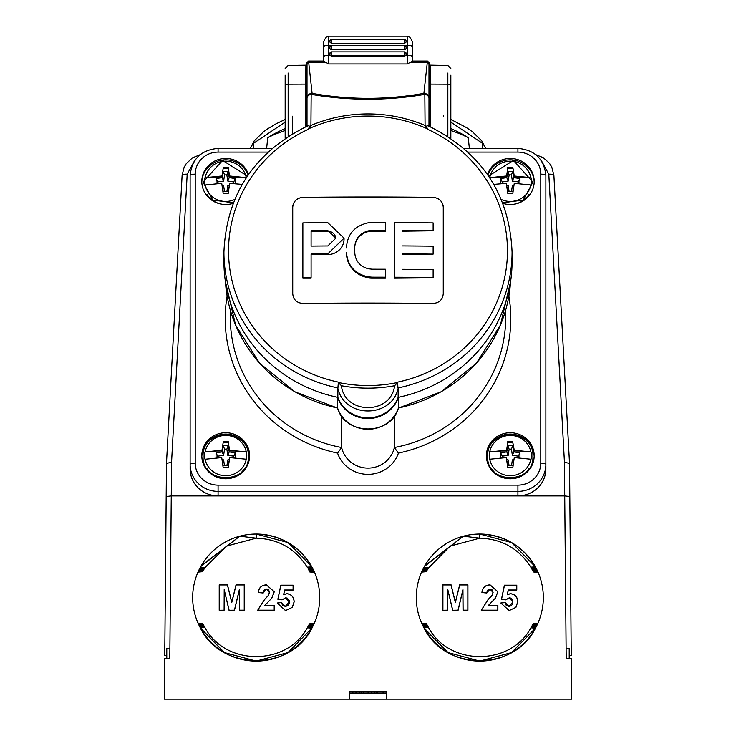 <?xml version="1.0" encoding="UTF-8"?>
<svg xmlns="http://www.w3.org/2000/svg" width="736" height="736" viewBox="0 0 736 736"><rect width="100%" height="100%" fill="white"/><g stroke="black" fill="none" stroke-linecap="round" stroke-linejoin="round"><path stroke-width="1.1" d="M349.848 691.573L349.572 699.2L386.428 699.2L386.152 691.573L349.848 691.573L355.911 691.573L355.994 693.045L359.619 693.045L359.683 691.573M383.07 691.573L383.07 693.045L377.43 693.045L377.347 691.573L374.845 691.573L374.762 693.045L371.496 693.045L371.422 691.573L371.496 693.045L368.856 693.045L368.856 691.573M386.428 699.2L571.651 699.2L571.283 658.545L569.222 658.545L569.222 648.379L566.113 648.379L564.733 495.917L569.82 496.561L571.256 655.491L569.25 655.491L569.222 658.545M174.276 699.2L218.077 699.2M164.717 658.545L169.795 658.545L164.717 658.545L164.349 699.2L349.572 699.2M566.113 648.379L566.205 658.545L571.283 658.545M385.517 693.045L386.207 693.045M379.058 693.045L379.886 693.045M359.619 693.045L370.134 693.045M350.198 693.045L355.994 693.045M384.339 693.045L384.873 693.045M374.9 691.573L374.836 693.045L381.34 693.045M376.768 693.045L376.768 691.573M377.89 693.045L380.604 693.045M383.171 693.045L385.636 693.045M367.006 693.045L367.089 691.573L367.006 693.045L368.856 693.045M363.75 693.045L363.667 691.573L363.75 693.045M361.137 693.045L361.137 691.573M359.251 693.045L359.334 691.573M352.866 693.045L352.949 691.573M166.18 496.561L166.474 463.422L171.562 462.226L169.887 648.379L166.778 648.379L166.778 658.545L166.75 655.491L164.744 655.491L166.18 496.561L171.249 495.917L564.733 495.917L564.438 462.226L569.526 463.422L569.82 496.561M169.887 648.379L169.795 658.545M319.718 597.558A63.526 63.526 0 0 1 256.192 661.084A63.526 63.526 0 0 1 192.666 597.558A63.526 63.526 0 0 1 256.192 534.032A63.526 63.526 0 0 1 319.718 597.558M543.334 597.558A63.526 63.526 0 0 1 479.808 661.084A63.526 63.526 0 0 1 416.282 597.558A63.526 63.526 0 0 1 479.808 534.032A63.526 63.526 0 0 1 543.334 597.558M204.939 627.578L200.339 627.826C221.177 671.352 290.83 671.554 311.898 628.102L307.289 627.845C286.764 666.282 225.244 666.08 204.939 627.578L204.479 626.778L199.962 627.118L204.939 627.578L204.571 626.952M199.916 627.026L199.916 627.026C220.34 671.572 291.668 671.775 312.331 627.302L307.758 627.044L307.289 627.845L312.331 627.302M204.001 625.922L204.442 626.722L204.028 625.968L199.548 626.318L204.479 626.778M200.339 627.826L224.425 652.574L256.192 661.084L287.96 652.574L311.898 628.102L287.96 652.574L256.192 661.084L224.425 652.574L200.339 627.826L224.425 652.574L256.192 661.084L287.96 652.574L311.898 628.102L287.96 652.574L256.192 661.084L224.425 652.574L200.854 628.746M307.289 627.845L307.869 626.842L312.745 626.502L308.209 626.244L307.786 626.998L308.32 626.042L313.15 625.701L308.642 625.444L308.237 626.198M203.973 625.876L203.596 625.168L199.152 625.517L204.028 625.968M203.164 624.312L202.786 623.567L198.343 623.806L203.081 624.165L203.578 625.122L203.182 624.367L198.766 624.708L203.596 625.168M308.642 625.444L313.49 625.002L309.056 624.643L308.669 625.398L309.157 624.441L313.904 624.1L309.46 623.843L309.083 624.597M423.954 627.826C444.783 671.352 514.446 671.554 535.514 628.102L530.904 627.845C510.379 666.282 448.859 666.08 428.554 627.578L423.954 627.826M423.531 627.026L428.435 627.376L428.094 626.778L423.577 627.118M424.056 628.001L448.04 652.574L479.808 661.084L511.575 652.574L535.514 628.102L511.575 652.574L479.808 661.084L448.04 652.574L423.991 627.891M535.891 627.394L531.374 627.044L530.904 627.845L535.891 627.394M428.058 626.722L427.644 625.968L423.163 626.318L427.975 626.575L428.554 627.578M530.904 627.845L531.484 626.842L536.36 626.502L531.824 626.244L531.401 626.989M427.754 626.18L427.211 625.168L422.712 625.416L427.644 625.968M424.313 628.47L448.04 652.574L479.808 661.084L511.575 652.574L535.514 628.102L511.575 652.574L479.808 661.084L448.04 652.574L424.47 628.746M531.824 626.244L536.765 625.701L532.257 625.444L531.852 626.198M427.193 625.122L426.797 624.367L422.326 624.616L427.211 625.168M537.105 625.002L532.671 624.643L532.257 625.444L537.151 624.901M426.779 624.312L426.402 623.567L421.958 623.806L426.797 624.367M424.138 628.158L448.04 652.574L479.808 661.084L511.575 652.574L535.514 628.102M532.671 624.643L537.482 624.202L533.076 623.843L532.33 625.306M564.438 462.226L548.817 174.202L541.834 161.469M540.794 463.1A5.078 1.362 180 0 1 545.873 464.453A27.95 26.938 180 0 1 517.923 491.39L517.923 485.134A22.871 22.034 0 0 0 540.794 463.1L540.794 174.156A22.871 22.034 0 0 0 517.923 152.113L517.923 148.396C534.87 149.969 544.189 159.013 545.873 175.508L545.873 468.933A27.95 26.938 180 0 1 517.923 495.871L218.077 495.871A27.95 26.938 180 0 1 190.127 468.933L190.127 179.998M194.166 161.46L187.183 174.202L171.562 462.226M424.396 566.481L463.404 536.185L424.792 565.791L423.89 567.419L428.352 567.87L423.467 568.22L428.012 568.468L450.11 546.112L479.808 538.154C501.832 538.899 518.843 548.559 530.822 567.134L535.44 566.886C522.864 545.937 504.326 534.98 479.808 534.032L511.575 542.542L535.1 566.278M537.832 571.706L533.112 571.348L537.427 570.805L532.606 570.345L537.05 570.004L532.183 569.544L536.654 569.195L531.861 568.946L533.407 571.955L537.832 571.706M535.872 567.686L530.822 567.134L531.3 567.934L535.872 567.686M535.238 566.518L511.575 542.542L479.798 534.032M428.472 567.668L450.211 546.057L479.808 538.154L450.11 546.112L427.901 568.67L423.099 568.919L427.579 569.268L427.984 568.523M427.579 569.268L422.657 569.811L427.147 570.069L427.552 569.324M427.147 570.069L422.28 570.612L426.742 570.869L427.128 570.115M426.742 570.869L421.958 571.311L426.346 571.67L427.552 569.314M535.219 566.481L511.575 542.542L479.808 534.032L511.575 542.542L535.182 566.416L511.575 542.542L479.808 534.032L511.575 542.542L535.422 566.849M463.404 536.185L424.792 565.791L423.89 567.419L424.792 565.791L463.404 536.185L424.792 565.791L423.89 567.419L424.792 565.791L463.404 536.185L479.808 538.154L479.808 534.032M531.861 568.946L531.328 567.99L531.751 568.744L536.25 568.394L531.41 568.137L530.822 567.134L531.3 567.934M200.781 566.481L239.789 536.185L201.176 565.791L200.275 567.419L204.856 567.668L226.596 546.057L256.192 538.154C278.217 538.899 295.228 548.559 307.206 567.134L311.825 566.886C299.248 545.937 280.71 534.98 256.192 534.032L287.96 542.542L311.622 566.518M309.019 570.4L309.792 571.955L314.217 571.706L309.497 571.348L313.812 570.805L308.991 570.345L313.435 570.004L308.568 569.544L313.039 569.195L308.136 568.744L312.634 568.394L307.685 567.934L312.211 567.594L307.206 567.134L307.685 567.934M204.856 567.668L199.898 568.118L204.406 568.468L199.484 568.919L203.964 569.268L199.088 569.719L203.532 570.069L203.936 569.324L203.43 570.271L198.665 570.612L203.127 570.869L203.513 570.115M203.127 570.869L198.343 571.311L202.731 571.67L203.099 570.915M311.484 566.278L287.96 542.542L256.192 534.032L287.96 542.542L311.558 566.398L287.96 542.542L256.192 534.032L287.96 542.542L311.806 566.849M239.789 536.185L201.176 565.791L200.275 567.419L201.176 565.791L239.789 536.185L201.176 565.791L200.275 567.419L201.176 565.791L239.789 536.185L256.192 538.154L256.192 534.032L287.96 542.542L311.604 566.481M532.634 570.4L533.011 571.145M531.778 568.79L532.183 569.544M421.645 623.107L426.402 623.567M533.076 623.843L537.841 623.401M538.145 572.406L533.407 571.955M426.346 571.67L421.599 572.111M204.406 568.468L226.495 546.112L256.192 538.154L226.495 546.112L204.406 568.468M203.964 569.268L204.369 568.523M308.163 568.79L308.568 569.544M308.596 569.59L308.991 570.345L308.596 569.59M314.53 572.406L309.792 571.955M202.731 571.67L197.984 572.111M198.03 623.107L202.786 623.567M309.46 623.843L314.226 623.401M292.348 607.32L285.522 610.586L277.205 602.996L281.437 602.444L285.32 606.354L289.257 601.993L285.678 597.88L282.118 599.84L277.858 599.233L280.793 585.175L293.167 585.175L293.167 590.06L284.712 590.06L283.71 594.596L286.847 593.648C291.566 594.274 293.995 597.016 294.142 601.882L292.348 607.32L285.522 610.586M271.814 598.138L264.831 605.378L274.27 605.378L274.27 610.264L257.655 610.264L264.528 599.463L268.419 595.36L269.385 592.425L266.377 589.085L263.194 592.995L258.308 592.517C258.824 587.604 261.547 585.046 266.478 584.853L274.27 591.762L271.814 598.138L264.831 605.378M224.268 590.254L224.103 610.264L219.218 610.264L219.218 584.853L227.479 584.853L231.757 602.186L236.035 584.853L244.306 584.853L244.306 610.264L239.412 610.264L239.255 590.254L234.48 610.264L229.034 610.264L224.195 589.6L224.103 610.264M515.954 607.32L509.137 610.586L500.82 602.996L505.052 602.444L508.935 606.354L512.872 601.993L509.294 597.88L505.733 599.84L501.474 599.233L504.399 585.175L516.782 585.175L516.782 590.06L508.328 590.06L507.325 594.596L510.462 593.648C515.182 594.274 517.61 597.016 517.758 601.882L515.954 607.32L509.137 610.586M495.42 598.138L488.446 605.378L497.886 605.378L497.886 610.264L481.27 610.264L488.143 599.463L492.034 595.36L493 592.425L489.992 589.085L486.809 592.995L481.924 592.517C482.439 587.604 485.162 585.046 490.093 584.853L497.886 591.762L495.42 598.138L488.446 605.378M447.884 590.254L447.718 610.264L442.833 610.264L442.833 584.853L451.094 584.853L455.372 602.186L459.65 584.853L467.912 584.853L467.912 610.264L463.027 610.264L462.87 590.254L458.096 610.264L452.649 610.264L447.81 589.6L447.718 610.264M224.02 610.181L219.218 610.264M219.3 610.181L219.3 584.936L227.424 584.936L231.757 602.517L236.1 584.936L244.223 584.936L244.223 610.181L239.494 610.181L239.329 589.6L234.416 610.181L229.034 610.264M229.098 610.181L224.195 589.6M239.329 589.6L239.255 590.254M264.684 605.452L274.27 605.378M274.197 605.452L274.197 610.181L257.747 610.181L264.583 599.518L268.484 595.406L269.468 592.425L268.714 589.978L266.368 589.002L263.856 590.235L263.12 592.912L258.4 592.443C258.934 587.613 261.63 585.111 266.478 584.936L274.27 591.762M274.197 591.762L271.75 598.092M285.522 610.512L277.205 602.996M277.297 603.06L281.373 602.536L282.578 605.222L285.32 606.436L287.712 605.7L289.138 603.658L289.165 600.438L287.224 598.092L285.678 597.807L282.09 599.748L277.95 599.168L280.858 585.258L293.084 585.258L293.084 589.987L284.648 589.987L283.59 594.762L286.847 593.731C291.511 594.338 293.922 597.062 294.069 601.882L294.142 601.882M294.069 601.882L292.284 607.274M447.635 610.181L442.833 610.264M442.916 610.181L442.916 584.936L451.039 584.936L455.372 602.517L459.715 584.936L467.838 584.936L467.838 610.181L463.11 610.181L462.944 589.6L458.031 610.181L452.649 610.264M452.714 610.181L447.81 589.6M462.944 589.6L462.87 590.254M488.299 605.452L497.886 605.378M497.812 605.452L497.812 610.181L481.362 610.181L488.198 599.518L492.099 595.406L493.083 592.425L492.329 589.978L489.983 589.002L487.471 590.235L486.735 592.912L482.016 592.443C482.549 587.613 485.245 585.111 490.093 584.936L497.886 591.762M497.812 591.762L495.365 598.092M509.137 610.512L500.82 602.996M500.912 603.06L504.988 602.536L506.193 605.222L508.926 606.436L511.327 605.7L512.753 603.658L512.78 600.438L510.839 598.092L509.294 597.807L505.706 599.748L501.566 599.168L504.473 585.258L516.7 585.258L516.7 589.987L508.263 589.987L507.205 594.762L510.462 593.731C515.126 594.338 517.528 597.062 517.684 601.882L517.758 601.882M517.684 601.882L515.899 607.274M169.16 413.917L166.474 463.413L165.572 563.564M166.75 655.491L164.744 655.491M570.428 563.178L569.526 463.413L566.729 411.93M571.256 655.491L569.25 655.491M166.474 463.413L182.114 175.288A5.078 1.352 -176.9 0 1 187.183 174.202M548.817 174.202A5.078 1.352 -3.1 0 1 553.886 175.288L569.526 463.422M502.927 203.394A23.883 23.018 0 0 0 510.296 204.516A23.883 23.018 0 0 0 534.189 181.498A23.883 23.018 0 0 0 510.296 158.479A23.883 23.018 0 0 0 487.536 174.533M486.413 455.75A23.883 23.018 0 0 0 510.296 478.768A23.883 23.018 0 0 0 534.189 455.75A23.883 23.018 0 0 0 510.296 432.731A23.883 23.018 0 0 0 486.413 455.75M225.704 432.731A23.883 23.018 0 0 0 201.811 455.75A23.883 23.018 0 0 0 225.704 478.768A23.883 23.018 0 0 0 249.587 455.75A23.883 23.018 0 0 0 225.704 432.731M248.464 174.533A23.883 23.018 0 0 0 222.042 158.755A23.883 23.018 0 0 0 201.811 181.498A23.883 23.018 0 0 0 233.073 203.394M534.18 456.43A23.883 23.018 0 0 0 510.296 434.093A23.883 23.018 0 0 0 486.422 456.43M249.578 456.43A23.883 23.018 0 0 0 225.704 434.093A23.883 23.018 0 0 0 201.82 456.43M227.958 478.667A21.951 21.151 0 0 0 244.361 468.749M207.037 194.506A21.951 21.151 0 0 0 223.44 204.415M227.958 204.415A21.951 21.151 0 0 0 233.11 203.283M534.18 182.178A23.883 23.018 0 0 0 510.296 159.841A23.883 23.018 0 0 0 487.858 174.993M502.89 203.283A21.951 21.151 0 0 0 508.042 204.415M248.142 174.993A23.883 23.018 0 0 0 221.904 160.135A23.883 23.018 0 0 0 201.82 182.178M517.923 495.871L517.923 491.39L218.077 491.39A27.95 26.938 180 0 1 190.127 464.453L190.127 175.508A5.078 1.362 180 0 1 195.206 174.156L195.206 463.1A22.871 22.034 0 0 0 218.077 485.134L517.923 485.134M512.56 204.415A21.951 21.151 0 0 0 528.963 194.506M207.037 468.749A21.951 21.151 0 0 0 223.44 478.667M491.639 468.749A21.951 21.151 0 0 0 508.042 478.667M512.56 478.667A21.951 21.151 0 0 0 528.963 468.749M246.339 177.67L229.669 177.67L228.243 168.36L223.155 168.36L221.729 177.67L204.985 177.67A21.059 20.295 0 0 0 204.645 181.341A21.059 20.295 0 0 0 204.985 185.003L221.729 183.338L223.155 193.329L228.243 193.329L229.669 183.338L242.19 184.396M221.978 184.984L223.155 191.378L228.243 191.378L229.43 184.984M235.354 183.696L235.354 178.535L229.218 177.661L228.243 171.304L223.155 171.304L222.18 177.661L216.044 178.535L216.044 183.696M222.18 185.012L223.615 185.674L224.48 191.378M226.918 191.378L227.792 185.674L229.218 185.012M233.735 183.568L233.735 181.921L227.783 181.074L226.844 174.901L224.554 174.901L223.606 181.074L217.663 181.921L217.663 183.568M233.735 181.921L235.354 178.535M227.783 181.074L229.218 177.661M226.844 174.901L228.243 171.304M224.554 174.901L223.155 171.304M223.606 181.074L222.18 177.661M217.663 181.921L216.044 178.535M221.729 177.67L223.155 168.36M228.243 168.36L229.669 176.014L246.413 177.67M229.669 177.67L229.669 176.014M228.243 167.376L223.155 167.376M204.985 177.67L221.729 176.014M246.247 459.227L246.413 459.255A21.059 20.295 0 0 0 246.762 455.593A21.059 20.295 0 0 0 246.413 451.922L229.669 451.922L228.243 442.612L223.155 442.612L221.729 451.922L204.985 451.922A21.059 20.295 0 0 0 204.645 455.593A21.059 20.295 0 0 0 204.985 459.255L221.729 457.59L223.155 467.581L228.243 467.581L229.669 457.59L246.247 459.227A20.893 20.13 180 0 1 225.704 475.695A20.893 20.13 180 0 1 205.151 459.227M221.978 459.236L223.155 465.63L228.243 465.63L229.43 459.236M235.354 457.939L235.354 452.787L229.218 451.913L228.243 445.547L223.155 445.547L222.18 451.913L216.044 452.787L216.044 457.939M222.18 459.264L223.615 459.926L224.48 465.63M226.918 465.63L227.792 459.926L229.218 459.264M233.735 457.82L233.735 456.173L227.783 455.326L226.844 449.144L224.554 449.144L223.606 455.326L217.663 456.173L217.663 457.82M233.735 456.173L235.354 452.787M227.783 455.326L229.218 451.913M226.844 449.144L228.243 445.547M224.554 449.144L223.155 445.547M223.606 455.326L222.18 451.913M217.663 456.173L216.044 452.787M221.729 451.922L223.155 442.612M228.243 442.612L229.669 450.257L246.413 451.922M229.669 451.922L229.669 450.257M228.243 441.628L223.155 441.628M204.985 451.922L221.729 450.257M530.849 459.227L531.015 459.255A21.059 20.295 0 0 0 531.355 455.593A21.059 20.295 0 0 0 531.015 451.922L514.271 451.922L512.845 442.612L507.757 442.612L506.331 451.922L489.587 451.922A21.059 20.295 0 0 0 489.238 455.593A21.059 20.295 0 0 0 489.587 459.255L506.331 457.59L507.757 467.581L512.845 467.581L514.271 457.59L530.849 459.227A20.893 20.13 180 0 1 510.296 475.695A20.893 20.13 180 0 1 489.753 459.227M506.57 459.236L507.757 465.63L512.845 465.63L514.022 459.236M519.956 457.939L519.956 452.787L513.811 451.913L512.836 445.547L507.757 445.547L506.782 451.913L500.646 452.787L500.646 457.939M506.782 459.264L508.208 459.926L509.082 465.63M511.52 465.63L512.385 459.926L513.82 459.264M518.337 457.82L518.337 456.173L512.385 455.326L511.437 449.144L509.156 449.144L508.208 455.326L502.265 456.173L502.265 457.82M518.337 456.173L519.956 452.787M512.385 455.326L513.811 451.913M511.437 449.144L512.836 445.547M509.156 449.144L507.757 445.547M508.208 455.326L506.782 451.913M502.265 456.173L500.646 452.787M506.331 451.922L507.757 442.612M512.845 442.612L514.271 450.257L531.015 451.922M514.271 451.922L514.271 450.257M512.845 441.628L507.757 441.628M489.587 451.922L506.331 450.257M493.81 184.396L506.331 183.338L507.757 193.329L512.845 193.329L514.271 183.338L531.015 185.003A21.059 20.295 0 0 0 531.355 181.341A21.059 20.295 0 0 0 531.015 177.67L514.271 177.67L512.845 167.376L514.271 176.014L531.015 177.67M506.57 184.984L507.757 191.378L512.845 191.378L514.022 184.984M519.956 183.696L519.956 178.535L513.811 177.661L512.836 171.304L507.757 171.304L506.782 177.661L500.646 178.535L500.646 183.696M489.661 177.67L506.331 177.67L507.757 168.36L512.845 168.36M506.782 185.012L508.208 185.674L509.082 191.378M511.52 191.378L512.385 185.674L513.82 185.012M518.337 183.568L518.337 181.921L512.385 181.074L511.437 174.901L509.156 174.901L508.208 181.074L502.265 181.921L502.265 183.568M518.337 181.921L519.956 178.535M512.385 181.074L513.811 177.661M511.437 174.901L512.836 171.304M509.156 174.901L507.757 171.304M508.208 181.074L506.782 177.661M502.265 181.921L500.646 178.535M506.331 177.67L507.757 168.36M514.271 177.67L514.271 176.014M512.845 167.376L507.757 167.376M489.587 177.67L506.331 176.014M285.163 122.112L253.35 143.446L253.258 148.396M285.163 128.552A178.388 61.014 180 0 0 267.757 137.724L266.616 148.396M485.576 148.396A118.698 40.6 180 0 0 482.65 143.446L450.837 122.112M469.384 148.396L468.243 137.724A178.388 61.014 180 0 0 450.837 128.552M285.163 130.539A118.928 40.673 180 0 0 267.757 137.724M468.243 137.724A118.928 40.673 180 0 0 450.837 130.539M230.276 309.948L230.276 317.271A137.724 132.719 0 0 0 341.651 447.534A26.938 25.953 0 0 0 368 468.105A26.938 25.953 0 0 0 394.349 447.534A137.724 132.719 0 0 0 505.724 317.271L505.724 309.948M341.651 415.996L341.651 447.534L337.566 453.082A142.812 137.614 180 0 1 225.188 318.624A142.812 137.614 180 0 1 227.12 296.084M394.349 415.996L394.349 447.534L398.434 453.082A32.016 30.857 180 0 1 368 474.361A32.016 30.857 180 0 1 337.566 453.082M285.163 138.405L285.163 75.21M450.837 138.405L450.837 75.21L450.837 138.405M447.847 136.427L447.847 84.208L430.514 84.125L430.183 65.164L447.847 65.476L450.837 68.522M450.837 85.017A3.045 0.819 180 0 0 447.847 84.208L447.847 73.076M428.987 126.196L428.987 84.125L430.514 84.125L430.514 126.896M305.872 65.403L305.486 126.896M307.013 126.196L307.013 84.125L288.153 84.208L288.153 136.427M337.585 408.084L294.731 391.736L259.504 363.078L235.575 325.082L225.446 281.713A142.812 137.614 0 0 0 337.566 407.983A32.016 30.857 0 0 0 368 429.272A32.016 30.857 0 0 0 398.434 407.983L398.434 397.293M398.415 408.084L441.269 391.736L476.496 363.078L500.425 325.082L510.554 281.713A142.812 137.614 0 0 1 398.434 407.983L398.434 408.038C390.752 435.905 345.248 435.905 337.566 408.038L337.566 397.293M307.013 126.859L307.013 63.452M288.153 73.076L288.153 84.208A3.045 0.819 180 0 0 285.163 85.017M397.928 387.955L398.148 388.314C391.69 418.416 344.476 418.628 337.852 388.314L338.358 382.499A139.84 134.752 0 0 0 368 385.554A139.84 134.752 0 0 0 397.642 382.499L397.928 387.955A144.081 138.837 180 0 0 512.081 252.144L512.081 261.584A144.081 138.837 180 0 1 398.148 397.348A32.016 30.857 180 0 1 368 417.809A32.016 30.857 180 0 1 337.852 397.348A144.081 138.837 180 0 1 223.919 261.584L223.919 252.144C226.44 194.276 254.398 152.168 307.814 125.838M337.852 388.314L337.852 397.348M302.901 303.453A1523.63 407.174 -0 0 1 368 303.085A1523.63 407.174 -0 0 1 433.099 303.453C439.272 302.947 442.658 299.699 443.265 293.701L443.265 207.202C442.667 201.296 439.282 198.021 433.099 197.368A1523.676 407.183 180 0 0 368 196.99A1523.676 407.183 180 0 0 302.901 197.368C296.728 198.002 293.342 201.278 292.735 207.202L292.735 293.701C293.333 299.681 296.718 302.938 302.901 303.453M428.711 126.233C426.457 125.028 426.107 126.058 427.662 129.324L425.077 125.451L424.828 94.374C386.97 100.832 349.085 100.832 311.172 94.374L310.923 125.451L308.338 129.324C309.893 126.058 309.543 125.028 307.289 126.233M443.265 293.701L443.265 207.34A10.166 9.798 0 0 0 433.099 197.552L302.901 197.552A10.166 9.798 0 0 0 292.735 207.34M346.5 253.193A25.659 24.72 0 0 0 372.158 277.914L385.379 277.914L385.379 277.205A1524.366 407.367 180 0 0 372.158 277.178L368 276.846C354.688 273.764 347.521 265.622 346.5 252.42L346.5 253.193M346.5 247.986L346.5 247.213C347.502 234.048 354.669 225.924 368 222.842L372.158 222.511A1524.394 407.376 -0 0 1 385.379 222.539L385.379 231.196L372.158 231.196A17.425 16.79 180 0 0 354.734 247.986L354.734 252.393C355.286 260.765 359.702 266.202 368 268.714L372.158 269.21A1524.504 407.404 -0 0 1 385.379 269.229L385.379 277.205M311.098 254.555L327.814 254.555A16.238 15.649 0 0 0 344.052 238.906L344.052 238.151L327.814 253.883A1524.642 407.44 180 0 0 311.098 254.03L311.098 277.914L302.864 277.914L302.864 222.888A1524.394 407.376 -0 0 1 327.814 222.658L344.052 238.151M402.491 231.196L433.136 230.782A1524.523 407.413 180 0 0 402.491 230.515L402.491 231.196M402.491 254.555L433.136 254.113A1524.642 407.44 180 0 0 402.491 253.846L402.491 254.555M394.257 277.914L433.136 277.546A1524.366 407.367 180 0 0 394.257 277.233L394.257 277.914M397.642 382.499L394.606 385.738A142.287 137.108 180 0 1 341.394 385.738L338.358 382.499M341.394 385.738C344.761 414.819 391.083 415.003 394.606 385.738M412.473 42.394L412.473 61.106L407.385 63.958L328.615 63.958L323.527 61.06L308.54 61.06L312.101 93.352A5.078 2.171 99.6 0 0 311.172 94.374A5.078 3.836 180 0 0 307.013 98.146A5.078 4.793 0 0 1 312.101 93.352C349.361 99.995 386.63 99.995 423.899 93.352A5.078 4.793 -0 0 1 428.987 98.146A5.078 3.836 180 0 0 424.828 94.374A5.078 2.171 -99.6 0 0 423.899 93.352L427.46 61.06L428.987 62.588L428.987 126.859M331.412 56.129L330.078 55.384A1.527 1.472 180 0 1 329.884 54.666L329.884 53.415A1.527 1.472 180 0 1 331.412 51.952L331.412 56.129L404.588 56.129L404.588 51.952A1.527 1.472 180 0 1 406.116 53.415L406.116 54.666L406.116 53.415L404.588 51.879L331.412 51.879L329.884 53.397M406.116 54.666A1.527 1.472 180 0 1 405.922 55.384L404.588 56.129M329.884 54.666L329.884 53.691M406.116 47.325L406.116 48.3A1.527 1.472 180 0 1 404.588 49.772L331.412 49.772A1.527 1.472 180 0 1 329.884 48.3L329.884 47.03L329.884 48.3M404.588 49.772L404.588 45.586A1.527 1.472 180 0 1 406.116 47.049L406.116 48.3M404.588 43.396L404.588 39.68A1.527 1.472 180 0 1 406.116 41.142L406.116 42.072L404.588 43.396L331.412 43.396L329.884 42.072L329.884 41.124L329.884 42.072M331.412 43.396L331.412 39.606L329.884 41.142A1.527 1.472 180 0 1 331.412 39.68L404.588 39.606L406.116 41.124L406.116 42.072M323.527 61.106L323.527 42.127M398.148 397.348L398.148 388.314M430.183 65.164L428.987 65.164L428.987 62.588M311.098 277.463A1524.366 407.367 180 0 0 302.864 277.546M311.098 246.091L311.098 230.699A1524.523 407.413 -0 0 1 327.814 230.552L335.818 238.197L327.814 245.953A1524.642 407.44 180 0 0 311.098 246.091L311.098 231.196L327.814 231.196A8.004 7.71 0 0 1 335.809 238.547M385.379 230.442A1524.523 407.413 180 0 0 372.158 230.414L368 230.902C359.711 233.386 355.286 238.823 354.734 247.186L354.734 252.393M394.257 277.233L394.257 222.576A1524.394 407.376 -0 0 1 433.136 222.888L433.136 230.782M402.491 245.916A1524.642 407.44 -0 0 1 433.136 246.183L433.136 254.113M402.491 269.312A1524.504 407.404 -0 0 1 433.136 269.578L433.136 277.546M218.077 485.134L218.077 495.871M190.127 464.453A5.078 1.362 0 0 1 195.206 463.1M517.923 152.113L468.059 152.113M267.941 152.113L218.077 152.113A22.871 22.034 0 0 0 195.206 174.156M508.88 296.084A142.812 137.614 180 0 1 398.434 453.082M545.873 175.508A5.078 1.362 180 0 0 540.794 174.156M218.077 152.113L218.077 148.396C201.13 149.969 191.811 159.013 190.127 175.508M234.646 199.502A20.893 20.13 180 0 1 205.151 184.975M205.151 177.643A20.893 20.13 180 0 1 225.704 161.175A20.893 20.13 180 0 1 246.247 177.643M205.151 451.895A20.893 20.13 180 0 1 225.704 435.427A20.893 20.13 180 0 1 246.247 451.895M489.753 451.895A20.893 20.13 180 0 1 510.296 435.427A20.893 20.13 180 0 1 530.849 451.895M530.849 184.975A20.893 20.13 180 0 1 501.354 199.502M489.753 177.643A20.893 20.13 180 0 1 510.296 161.175A20.893 20.13 180 0 1 530.849 177.643M450.837 119.444L466.486 127.604L472.65 131.937L481.749 140.843A5.078 4.609 -38.1 0 1 482.65 143.446L482.742 148.396M250.176 148.396L254.251 140.843A5.078 4.609 38.1 0 0 253.35 143.446A118.698 40.6 180 0 0 250.424 148.396M292.33 133.842L292.33 116.205M447.847 79.433L447.847 81.76M443.67 116.205L443.67 115.653M398.424 397.293A32.016 30.857 180 0 1 368 418.536A32.016 30.857 180 0 1 337.576 397.293M338.072 387.955A144.081 138.837 180 0 1 223.919 252.144M308.338 129.324A139.463 134.394 0 0 0 228.537 250.792A139.463 134.394 0 0 0 338.026 382.048M427.404 128.818A139.84 134.752 0 0 0 368 116.058A139.84 134.752 0 0 0 308.596 128.818M397.974 382.048A139.463 134.394 0 0 0 506.58 265.917A139.463 134.394 0 0 0 427.662 129.324M310.923 125.451A142.287 137.108 180 0 1 425.077 125.451M409.989 62.514L427.46 62.514A1.527 1.435 -0 0 1 428.987 63.958M307.013 63.958A1.527 1.435 0 0 1 308.54 62.514L326.011 62.514M330.078 55.384L328.615 55.384L328.615 63.958M407.385 63.958L407.385 55.384L405.922 55.384M329.884 54.4A1.527 1.472 0 0 0 331.412 55.872L404.588 55.872A1.527 1.472 0 0 0 406.116 54.4M412.473 56.736A5.078 1.362 0 0 0 407.385 55.384L407.385 45.365L328.615 45.365L328.615 55.384A5.078 1.362 0 0 0 323.527 56.736M329.884 47.049A1.527 1.472 180 0 1 331.412 45.586L331.412 49.505L404.588 49.505A1.527 1.472 0 0 0 406.116 48.033M329.884 48.033A1.527 1.472 0 0 0 331.412 49.505L331.412 49.772M412.473 41.878C410.32 37.205 408.627 35.512 407.385 36.8L407.385 45.365A5.078 1.362 0 0 1 412.473 46.727M407.385 36.8L328.615 36.8L328.615 45.365A5.078 1.362 0 0 0 323.527 46.727M327.814 253.883L327.814 254.555M327.814 230.552L327.814 231.196M372.158 230.414L372.158 231.196M372.158 277.178L372.158 277.914M553.886 175.288L551.779 167.063L549.461 163.263L543.242 157.651L535.891 154.735M200.109 154.735L192.418 157.863L186.245 163.668L184.101 167.32L182.114 175.288M517.923 148.396L463.901 148.396M272.099 148.396L218.077 148.396M247.425 176.042L222.539 160.42L203.081 182.123L212.695 200.063L233.312 202.768M203.081 456.375C201.728 484.674 249.67 484.674 248.317 456.375C249.67 428.076 201.728 428.076 203.081 456.375M487.683 456.375C486.33 484.674 534.272 484.674 532.919 456.375C534.272 428.076 486.33 428.076 487.683 456.375M502.688 202.768L523.305 200.063L532.919 182.123L513.461 160.42L488.575 176.042M254.251 140.843L263.405 131.9L267.315 129.048L276 123.841L285.163 119.444M481.749 140.843L485.824 148.396M285.163 68.522L288.153 65.476L307.013 65.164M512.081 252.144C509.56 194.276 481.602 152.168 428.186 125.838M329.884 47.03L331.412 45.512L404.588 45.512L406.116 47.03M328.615 36.8C327.373 35.512 325.68 37.205 323.527 41.878M412.473 61.06L427.46 61.06M308.54 61.06L307.013 62.588"/></g></svg>
